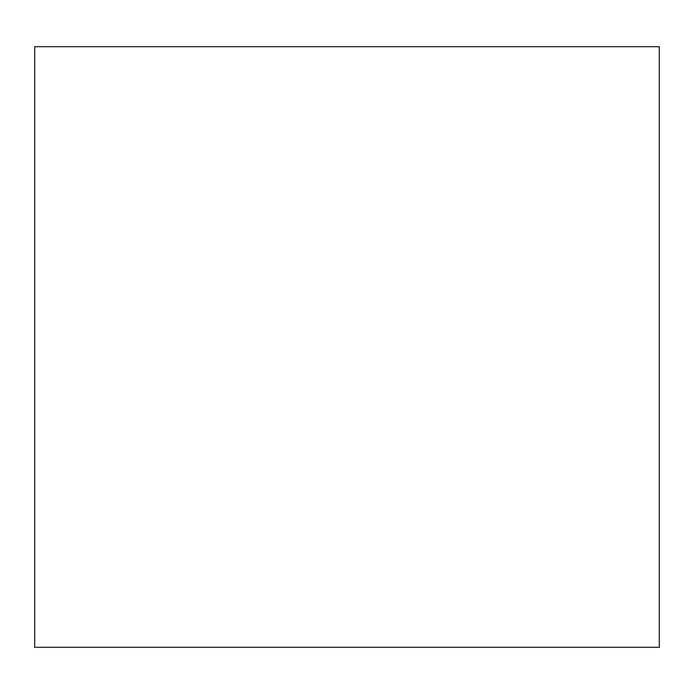 <?xml version="1.0" encoding="UTF-8"?>
<svg xmlns="http://www.w3.org/2000/svg" width="694" height="694" viewBox="0 0 694 694"><rect width="100%" height="100%" fill="white"/><g stroke="black" fill="none" stroke-linecap="round" stroke-linejoin="round"><path stroke-width="1.04" d="M659.3 46.715L34.7 46.715L34.7 647.285L659.3 647.285L659.3 46.715"/></g></svg>
